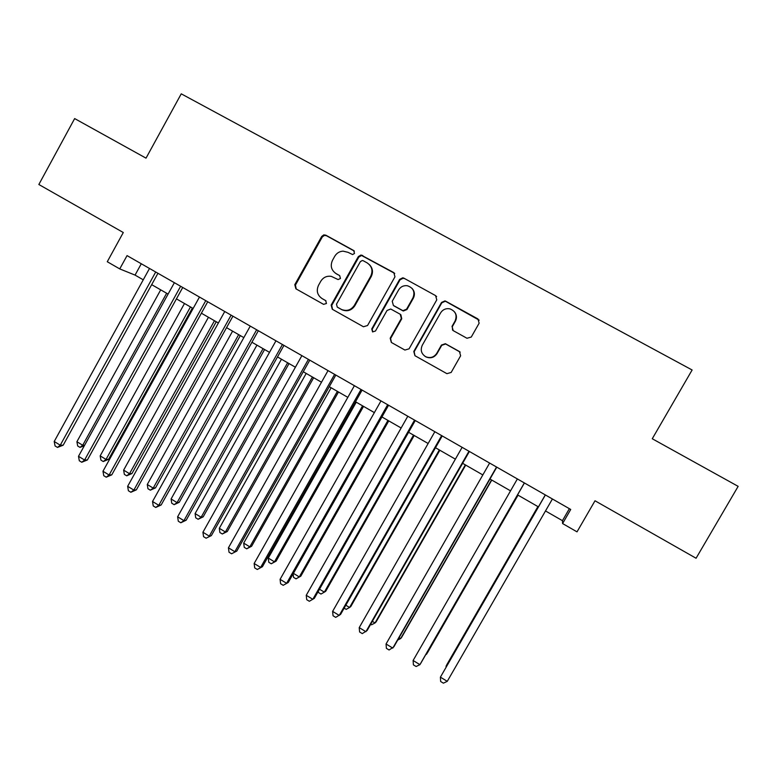 <?xml version="1.0" encoding="UTF-8"?>
<svg xmlns="http://www.w3.org/2000/svg" width="777" height="777" viewBox="0 0 777 777"><rect width="100%" height="100%" fill="white"/><g stroke="black" fill="none" stroke-linecap="round" stroke-linejoin="round"><path stroke-width="1.17" d="M354.497 253.438L353.71 250.534L325.825 235.178L323.786 234.887L321.717 236.431L294.794 284.673L295.891 288.801L323.562 304.351L326.447 303.496L325.67 300.592L322.076 298.572C317.298 295.211 316.113 290.783 318.512 285.305L320.765 281.274C323.271 277.34 326.777 275.709 331.293 276.359L338.112 279.565L340.452 278.496L339.675 275.592L336.062 273.582C331.264 270.241 330.079 265.821 332.488 260.324L334.741 256.284C336.655 253.117 339.432 251.408 343.055 251.146L347.97 252.311L352.603 254.565L354.497 253.438M354.37 251.107L326.408 235.703L324.368 235.412L322.3 236.946L295.445 285.072L296.241 288.995M466.977 338.267L471.27 337.043L479.137 323.203L477.952 318.949L445.765 301.223L444.92 300.913L441.511 302.467L413.791 351.466L414.947 355.701L446.921 373.669L451.155 372.445L460.625 355.788L459.45 351.534L445.367 343.706L441.433 345.075L436.761 353.321C433.916 357.401 430.205 358.527 425.641 356.682C421.319 353.836 420.202 350.019 422.29 345.231L440.559 312.946C442.793 309.508 445.911 308.148 449.922 308.857C455.613 311.169 457.342 315.209 455.089 320.988L452.029 326.379L453.205 330.623L466.977 338.267M119.745 268.91L127.049 255.614L570.726 509.459L562.587 523.552L577.02 531.856L595.007 500.776L696.075 558.245L738.15 486.353L652.262 438.752L692.122 369.988L181.245 93.832L146.027 158.149L74.65 118.58L38.85 184.499L123.29 232.517L107.275 261.732L119.745 268.91L135.052 275.097L143.25 279.807M394.969 276.806L393.822 272.62L361.043 254.992L358.323 256.604L331.157 305.089L332.274 309.246L363.442 326.758L367.56 325.514L394.969 276.806M403.855 278.147L435.606 295.629L436.771 299.854L409.081 348.824L404.904 350.058L391.326 342.434L390.19 338.218L401.35 318.434L400.204 314.229L390.734 309.023L387.043 310.47L375.466 331.021L372.581 331.896L371.746 328.933L399.65 279.38L402.787 277.797L403.855 278.147L435.606 295.629M545.503 510.945L562.441 520.677L562.587 523.552M151.68 284.654L168.094 294.085M176.437 298.873L193.133 308.469M201.389 313.209L218.386 322.979M226.544 327.671L243.842 337.606M251.903 342.239L269.512 352.36M277.486 356.934L295.396 367.23M303.273 371.756L321.503 382.226M329.273 386.693L347.824 397.358M355.497 401.767L374.368 412.606M381.934 416.958L401.136 427.991M408.605 432.284L428.137 443.502M435.499 447.737L455.371 459.149M462.616 463.315L482.838 474.932M489.976 479.04L510.538 490.85M517.56 494.891L538.412 506.866M141.288 263.762L135.052 275.097M569.366 508.692L562.441 520.677M335.159 273.009L336.062 273.582M339.675 275.592L336.616 274.009M325.971 300.796L322.659 298.941M394.745 273.407L361.528 255.468L358.828 257.08L331.721 305.439L332.537 309.392M363.267 260.751L362.344 260.489L360.363 261.616L336.49 304.186L337.276 307.1L341.589 309.508C346.853 311.48 351.107 310.091 354.361 305.351L370.726 276.194C373.164 270.668 371.95 266.22 367.103 262.859L363.267 260.751M369.318 264.549C372.737 268.065 373.358 272.086 371.202 276.622L354.866 305.701C351.622 310.431 347.377 311.82 342.133 309.848L337.82 307.449M436.645 296.571L435.916 296.008M400.854 314.724L401.748 318.755L390.608 338.49L391.443 342.492M404.244 278.564L403.176 278.215L400.048 279.798L372.212 329.225L372.707 331.954M412.956 297.863C415.209 291.831 413.335 287.791 407.333 285.732C403.574 285.305 400.67 286.703 398.611 289.928L392.239 301.253L393.385 305.448L402.894 310.674L406.556 309.207L412.956 297.863L413.325 298.232C415.083 294.638 414.665 291.356 412.063 288.393M413.325 298.232L406.934 309.547L403.282 311.014L393.793 305.798M454.603 311.975C456.759 314.899 457.012 318.007 455.351 321.299L452.301 326.68L452.564 330.147M424.99 356.313L425.971 356.905C430.526 358.741 434.226 357.624 437.062 353.564L436.761 353.321M460.198 352.117L445.648 343.968L441.724 345.338L437.062 353.564M479.166 320.163L446.056 301.593L445.211 301.282L441.812 302.826L414.151 351.709L414.996 355.73M160.713 289.84L76.904 441.724L82.702 445.25L166.637 293.25M84.314 445.775L80.002 447.387L77.69 445.979L76.904 441.724M80.002 447.387L82.702 445.25L84.606 445.25M155.701 272.008L60.266 445.192L54.215 441.501L149.505 268.463M157.945 273.29L63.18 445.202L60.266 445.192L57.488 447.426L55.07 445.949L54.215 441.501M63.18 445.202L57.488 447.426M184.489 303.506L100.175 455.866L106.022 459.421L108.566 459.353L192.375 308.032M108.566 459.353L103.263 461.538L106.022 459.421L190.462 306.934M103.263 461.538L100.932 460.12L100.175 455.866M208.45 317.269L123.63 470.124L129.526 473.708L131.944 473.552L216.249 321.756M131.944 473.552L126.7 475.806L129.526 473.708L214.462 320.726M126.7 475.806L124.349 474.368L123.63 470.124M232.595 331.148L147.271 484.498L153.205 488.111L155.507 487.869L240.316 335.577M155.507 487.869L150.32 490.18L153.205 488.111L238.665 334.634M150.32 490.18L147.951 488.733L147.271 484.498M256.934 345.134L171.095 498.98L177.078 502.622L179.244 502.301L264.568 349.514M179.244 502.301L174.135 504.671L177.078 502.622L263.053 348.64M174.135 504.671L171.746 503.214L171.095 498.98M180.633 286.276L84.596 460.033L78.496 456.313L174.378 282.702M182.731 287.48L87.383 459.955L84.596 460.033L81.75 462.257L79.312 460.761L78.496 456.313M87.383 459.955L81.75 462.257M205.769 300.65L109.12 475.009L102.972 471.25L199.466 297.047M207.721 301.777L111.781 474.834L109.12 475.009L106.216 477.195L103.759 475.699L102.972 471.25M111.781 474.834L106.216 477.195M231.109 315.151L133.858 490.093L127.651 486.315L224.747 311.519M232.925 316.19L136.373 489.84L133.858 490.093L130.876 492.259L128.399 490.753L127.651 486.315M136.373 489.84L130.876 492.259M256.653 329.769L158.79 505.312L152.535 501.495L250.252 326.107M258.333 330.73L161.169 504.963L158.79 505.312L155.74 507.449L153.244 505.924L152.535 501.495M161.169 504.963L155.74 507.449M281.468 359.227L195.105 513.578L201.136 517.249L203.176 516.841L289.015 363.568M203.176 516.841L198.125 519.269L201.136 517.249L287.636 362.772M198.125 519.269L195.717 517.803L195.105 513.578M282.42 344.512L183.926 520.648L177.622 516.802L275.961 340.812M283.945 345.386L186.169 520.211L183.926 520.648L180.818 522.766L178.302 521.231L177.622 516.802M186.169 520.211L180.818 522.766M306.196 373.436L219.308 528.292L225.388 531.992L227.292 531.497L313.655 377.719M227.292 531.497L222.309 533.993L225.388 531.992L312.412 377.01M222.309 533.993L219.881 532.517L219.308 528.292M308.401 359.382L209.275 536.12L202.923 532.245L301.884 355.652M309.77 360.159L211.373 535.586L206.09 538.208L203.555 536.654L202.923 532.245M211.373 535.586L206.09 538.208M331.128 387.762L243.696 543.123L249.825 546.853L251.602 546.27L338.49 391.997M251.602 546.27L246.688 548.824L249.825 546.853L337.383 391.355M246.688 548.824L244.24 547.338L243.696 543.123M334.605 374.368L234.839 551.719L228.428 547.804L328.03 370.61M335.819 375.068L236.791 551.087L231.585 553.778L229.021 552.214L228.428 547.804M236.791 551.087L231.585 553.778M356.255 402.195L268.288 558.071L274.466 561.829L276.107 561.159L363.529 406.381M276.107 561.159L271.26 563.781L274.466 561.829L362.568 405.827M271.26 563.781L268.793 562.276L268.288 558.071M361.023 389.481L260.616 567.443L254.147 563.5L354.399 385.693M362.082 390.093L262.422 566.715L257.284 569.483L254.701 567.9L254.147 563.5M262.422 566.715L257.284 569.483M293.424 573.348L299.3 576.923L300.806 576.165L388.762 420.881M300.806 576.165L296.027 578.855L299.3 576.923L387.946 420.406M296.027 578.855L293.541 577.34L293.152 573.834M319.512 589.219L324.339 592.142L325.699 591.297L414.199 435.499M318.356 591.258L318.483 592.521L320.988 594.046L324.339 592.142L413.529 435.11M345.823 605.215L349.572 607.488L350.796 606.546L439.85 450.233M344.153 608.138L346.163 609.362L349.572 607.488L439.326 449.932M372.358 621.338L375.009 622.96L376.087 621.921L465.705 465.093M370.678 624.281L371.532 624.805L375.009 622.96L465.336 464.879M399.116 637.606L400.66 638.548L401.592 637.422L491.763 480.069M397.717 640.054L400.66 638.548L491.55 479.943M426.107 654.02L427.301 653.039L518.045 495.163M425.738 654.652L426.524 654.273L517.987 495.134M537.898 506.575L446.726 664.84L446.503 666.413M537.956 506.604L446.056 666.142L446.105 667.093M387.665 404.73L286.606 583.304L280.089 579.331L380.983 400.903M388.568 405.244L288.257 582.478L283.197 585.314L280.594 583.721L280.089 579.331M288.257 582.478L283.197 585.314M414.539 420.104L312.82 599.3L306.245 595.289L407.799 416.249M415.277 420.522L314.316 598.368L309.333 601.281L306.711 599.679L306.245 595.289M441.637 435.606L339.248 615.433L332.624 611.382L434.838 431.721M442.21 435.936L340.598 614.393L335.693 617.375L333.051 615.763L332.624 611.382M468.968 451.243L365.909 631.701L359.217 627.622L462.121 447.329M469.376 451.476L367.094 630.555L362.276 633.614L359.605 631.983L359.217 627.622M496.542 467.016L392.793 648.105L386.052 643.987L489.627 463.063M496.775 467.152L393.822 646.862L389.083 649.99L386.392 648.348L386.052 643.987M524.349 482.935L419.91 664.656L413.111 660.499L517.375 478.943M524.417 482.964L420.775 663.296L419.91 664.656L416.113 666.511L413.403 664.85L413.111 660.499M545.299 494.92L440.404 677.155L545.367 494.959M447.261 681.342L443.385 683.168L440.646 681.497L440.404 677.155L447.261 681.342L552.398 498.98M354.215 251.02L353.71 250.534M295.445 285.072L294.794 284.673M322.3 236.946L321.717 236.431M326.408 235.703L325.825 235.178M331.721 305.439L331.157 305.089M358.828 257.08L358.323 256.604M362.966 255.837L362.48 255.361M341.627 309.586L341.084 309.246M354.866 305.701L354.361 305.351M324.368 235.412L323.786 234.887M361.528 255.468L361.043 254.992M342.133 309.848L341.589 309.508"/></g></svg>
